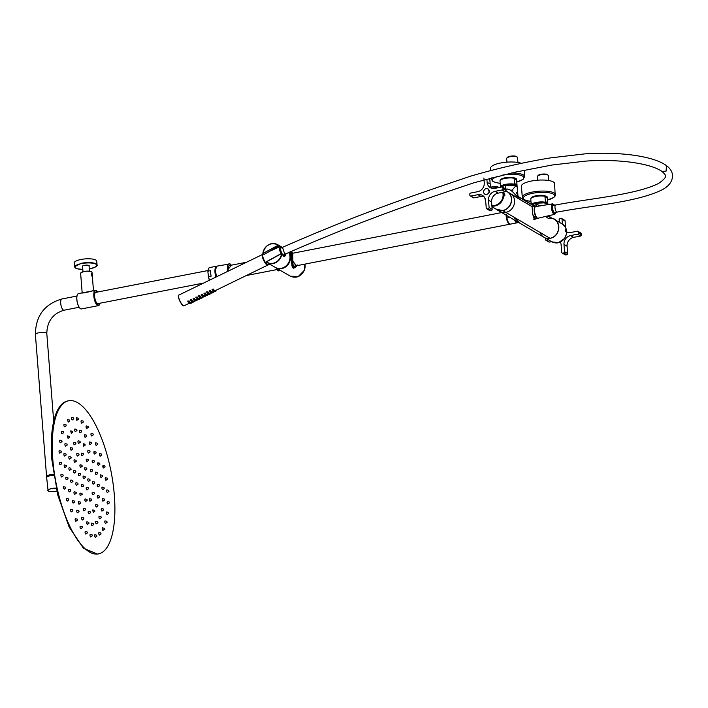 <?xml version="1.0" encoding="UTF-8"?>
<svg xmlns="http://www.w3.org/2000/svg" width="708" height="708" viewBox="0 0 708 708"><rect width="100%" height="100%" fill="white"/><g stroke="black" fill="none" stroke-linecap="round" stroke-linejoin="round"><path stroke-width="1.06" d="M519.362 222.507L514.539 217.984M546.841 217.445L548.479 218.409C560.718 215.4 562.382 236.534 550.045 238.304A10.399 9.248 -59.6 0 1 544.01 237.33L496.804 209.674A10.399 9.248 -59.6 0 1 495.865 209.028L502.848 210.648A10.399 9.248 120.4 0 0 511.45 201.576A10.399 9.248 120.4 0 0 506.309 191.222A10.399 9.248 120.4 0 1 507.326 191.726L519.327 199.169L517.884 196.196C517.636 199.178 511.831 187.638 505.857 189.16L505.539 185.177L513.309 184.797L517.123 186.452L518.097 197.249M511.937 194.426L519.327 199.169L517.884 196.196C517.929 199.638 512.512 188.062 505.857 189.16L505.539 185.177L500.698 187.213A8.319 2.345 -4.5 0 1 505.539 185.177L516.15 185.469L513.318 188.753M513.035 190.054L512.194 190.133L512.141 189.408M496.804 209.674A10.399 9.248 -59.6 0 0 502.848 210.648L505.822 212.391L502.848 210.648A10.399 9.248 120.4 0 0 511.326 202.187A10.399 9.248 120.4 0 0 507.326 191.726M499.777 211.418A10.399 9.248 -59.6 0 0 505.822 212.391L550.045 238.304L505.822 212.391A10.399 9.248 120.4 0 0 514.3 203.931A10.399 9.248 120.4 0 0 510.3 193.47A10.399 9.248 120.4 0 1 514.3 203.931A10.399 9.248 120.4 0 1 505.822 212.391A10.399 9.248 -59.6 0 1 499.777 211.418M536.407 204.32L536.345 206.373L536.407 204.32L534.115 205.86L536.407 204.32L540.753 205.966L536.407 204.32L536.328 203.214A8.319 2.345 -4.5 0 1 547.904 204.488L544.213 202.851L536.328 203.214A8.319 2.345 175.5 0 0 532.097 204.683L536.328 203.214L536.407 204.32M549.045 215.639L549.904 216.675L547.567 215.984L554.523 219.383A10.399 9.248 120.4 0 1 558.524 229.852A10.399 9.248 120.4 0 1 550.045 238.304A10.399 9.248 -59.6 0 1 540.204 232.534M545.408 216.604L547.744 216.321M517.929 196.541L534.823 206.444L517.929 196.541M518.69 197.859L519.327 199.169L532.655 206.86L532.027 206.612L532.708 214.436L532.027 206.612L519.327 199.169L518.69 197.859M534.248 219.515A6.549 2.363 79 0 0 534.752 219.064A6.549 2.363 79 0 1 534.248 219.515M532.389 206.913A6.549 2.363 79 0 0 531.938 206.709A6.549 2.363 79 0 1 532.389 206.913M535.832 218.852L534.531 219.48L532.708 214.436L535.832 218.852M517.884 196.196L516.468 192.452M91.403 274.412A1.301 0.469 -101 0 1 91.668 273.438A1.301 0.469 -101 0 1 92.429 275.014A1.301 0.469 -101 0 1 92.164 275.987A1.301 0.469 -101 0 1 91.403 274.412M538.381 218.135A6.186 2.23 -101 0 1 537.85 218.462A6.186 2.23 -101 0 1 535.903 216.896A6.186 2.23 -101 0 1 534.195 210.391A6.186 2.23 -101 0 1 535.487 206.311A6.186 2.23 -101 0 1 536.106 206.417M537.85 218.462L533.991 219.214A6.186 2.23 -101 0 1 533.186 219.002M535.921 216.232A5.46 1.965 -101 0 1 534.531 209.099M547.408 198.205L547.797 203.178A8.319 2.345 175.5 0 0 545.39 201.762L544.992 196.789L547.408 198.205A8.319 2.345 175.5 0 0 544.992 196.789M516.628 180.159L517.017 185.133A8.319 2.345 175.5 0 0 514.601 183.726L514.212 178.752L516.628 180.159A8.319 2.345 175.5 0 0 514.212 178.752M506.698 158.583A5.46 1.54 -4.5 0 1 506.645 158.406A5.46 1.54 -4.5 0 1 506.671 158.229L507.406 157.344A4.841 1.363 175.5 0 1 514.84 156.061A4.841 1.363 175.5 0 1 516.628 156.618L517.265 157.123A5.46 1.54 -4.5 0 1 517.539 157.548L517.92 162.459M506.671 158.229C508.034 156.831 510.893 156.256 515.238 156.495A5.46 1.54 -4.5 0 1 517.265 157.123M521.389 163.353A16.647 4.691 175.5 0 0 517.46 162.389A16.647 4.691 175.5 0 0 499.795 163.167A16.647 4.691 175.5 0 0 490.635 168.141L490.83 170.548M537.478 176.619A5.46 1.54 -4.5 0 1 537.434 176.451A5.46 1.54 -4.5 0 1 537.452 176.265L538.186 175.389A4.841 1.363 175.5 0 1 545.62 174.106A4.841 1.363 175.5 0 1 547.408 174.664L548.045 175.159A5.46 1.54 -4.5 0 1 548.319 175.593L548.709 180.505M537.452 176.265C538.815 174.876 541.673 174.292 546.027 174.531A5.46 1.54 -4.5 0 1 548.045 175.159M530.956 201.302A15.7 4.434 175.5 0 1 529.31 201.107A15.7 4.434 175.5 0 1 526.628 195.063A15.7 4.434 175.5 0 1 548.611 192.709A15.7 4.434 175.5 0 1 547.55 200.001L553.886 197.39L555.214 195.895L554.603 183.567A16.647 4.691 175.5 0 0 548.24 180.425A16.647 4.691 175.5 0 0 530.575 181.204A16.647 4.691 175.5 0 0 521.424 186.177L522.292 197.222L523.079 198.842C524.823 199.497 520.716 199.001 529.141 201.116L530.965 201.329M558.214 223.843A10.328 9.177 120.4 0 1 556.603 234.1A10.328 9.177 120.4 0 1 549.7 238.366M566.285 230.95C566.002 232.295 565.683 232.109 565.32 230.383C565.444 229.065 565.763 229.25 566.285 230.95L565.719 231.764M565.356 229.64L565.86 231.79M565.258 230.427L565.258 230.427C565.373 229.233 565.665 229.401 566.143 230.941M491.971 206.754L496.742 209.541A10.328 9.177 -59.6 0 0 509.556 205.807A10.328 9.177 -59.6 0 0 508.096 192.355A10.328 9.177 -59.6 0 0 507.185 191.726L505.999 191.036M504.494 195.833L503.963 194.434C504.087 193.107 504.406 193.293 504.919 194.992C504.645 196.337 504.326 196.151 503.954 194.426L503.901 194.47C504.016 193.275 504.308 193.452 504.786 194.983L504.353 195.806M503.999 193.682L503.901 194.47M506.14 215.143L506.193 216.312A6.505 2.336 79 0 0 509.999 224.197A6.505 2.336 79 0 0 510.22 224.126M506.353 215.267L506.397 216.436A5.983 2.151 79 0 0 508.786 223.206M510.025 217.418L506.91 218.02L506.636 214.542M510.477 224.109C509.317 224.834 508.034 222.586 506.627 217.365L506.91 218.02A6.505 2.336 -101 0 0 509.716 223.94A6.505 2.336 -101 0 0 510.477 224.109L517.141 222.808A6.505 2.336 -101 0 1 514.566 220.082M230.065 265.438A6.629 2.39 79 0 0 229.578 265.403A6.629 2.39 79 0 0 228.233 270.376A6.629 2.39 79 0 0 228.295 271.022M215.515 268.774A6.947 2.496 -101 0 1 215.958 267.996M216.559 276.713A8.319 2.991 79 0 1 215.754 272.297A8.319 2.991 79 0 1 215.754 272.288A8.319 2.991 79 0 1 217.445 266.04C216.188 266.208 215.595 268.297 215.692 272.323L216.498 276.748L215.701 272.332A8.222 2.956 79 0 1 216.4 266.951M53.578 474.44A5.717 1.611 175.5 0 0 46.578 476.564A5.717 1.611 175.5 0 0 46.87 477.024M53.587 474.519A5.46 1.54 175.5 0 0 50.126 474.847A5.46 1.54 175.5 0 0 46.834 476.546L46.878 477.059M53.728 475.44A5.717 1.611 175.5 0 0 50.1 475.785A5.717 1.611 175.5 0 0 46.657 477.555L48.091 490.794M216.17 267.376L215.303 272.615A7.54 2.717 79 0 0 216.117 276.934M215.852 277.058A8.319 2.991 -101 0 1 214.993 272.438A8.319 2.991 -101 0 1 216.683 266.19A8.319 2.991 -101 0 1 217.073 266.181M211.126 276.164A8.319 2.991 -101 0 1 210.701 273.27A8.319 2.991 -101 0 1 210.692 270.624L208.072 271.129L207.895 272.005L208.506 276.669L211.126 276.164M208.205 275.89L208.506 276.669A8.319 2.991 -101 0 0 209.55 280.12M216.683 266.19L209.78 267.536A8.319 2.991 -101 0 0 208.072 271.129L207.895 272.005M80.632 273.323A5.717 1.611 -4.5 0 1 85.119 271.376A5.717 1.611 -4.5 0 1 91.571 271.845A5.717 1.611 -4.5 0 1 91.571 271.854A5.717 1.611 -4.5 0 1 92.04 272.421L91.527 271.784C86.615 270.668 82.978 271.182 80.632 273.323L82.137 292.439L81.721 292.988L95.43 290.324A7.806 2.805 -101 0 1 96.66 290.749M82.579 292.696C79.632 293.838 90.58 291.705 93.058 290.652L93.199 290.758M96.518 266.12A11.31 3.195 175.5 0 0 97.067 265.022L96.766 261.19A11.31 3.195 175.5 0 0 81.022 259.464A11.31 3.195 175.5 0 0 74.207 262.96L74.508 266.792L75.225 267.792M89.075 266.27A3.513 0.991 175.5 0 0 89.305 265.881A3.513 0.991 175.5 0 0 84.42 265.341A3.513 0.991 175.5 0 0 82.305 266.429A3.513 0.991 175.5 0 0 82.597 266.783M92.022 276.058L91.367 274.385L91.766 273.323A1.504 0.54 -101 0 1 91.819 273.368L92.297 276.058A1.504 0.54 -101 0 1 92.111 276.209A1.504 0.54 -101 0 1 91.934 276.173A1.504 0.54 -101 0 1 91.226 274.385A1.504 0.54 -101 0 1 91.536 273.253A1.504 0.54 -101 0 1 91.713 273.288A1.504 0.54 -101 0 1 91.766 273.323M92.35 274.969L91.58 273.748L91.96 275.731L92.35 274.969M91.509 273.899L92.102 274.952L91.597 275.049M92.102 274.952L91.624 275.385M288.714 252.393A10.399 9.248 120.4 0 1 289.961 258.376A10.399 9.248 120.4 0 1 275.2 267.341L267.093 262.588A10.399 9.248 120.4 0 1 266.403 262.137L267.093 262.588A10.399 9.248 120.4 0 0 281.855 253.659L282.448 254.004L281.492 253.429L266.429 261.695L281.483 253.464M282.43 253.889L282.457 253.933C283.306 256.207 283.943 256.907 284.359 256.039L285.023 255.482L283.35 256.039M278.837 245.871L264.226 254.402L262.987 253.508L278.049 245.242L278.881 245.853L264.27 254.402L278.872 245.871L278.748 245.304L282.244 247.446M281.881 247.623L278.748 245.747M266.447 261.863L281.519 253.597A10.142 9.018 120.4 0 1 275.846 262.217A10.142 9.018 120.4 0 1 266.447 261.863M557.125 212.108L554.745 212.577A3.637 1.31 79 0 1 552.833 209.595A3.637 1.31 79 0 1 553.125 205.541A3.637 1.31 79 0 1 553.355 205.426L555.506 205.081A3.637 1.31 79 0 0 555.222 209.134A3.637 1.31 79 0 0 557.125 212.108C592.1 205.382 636.687 202.444 662.254 189.735C665.644 187.824 672.29 183.93 672.6 175.566C672.228 171.619 670.157 168.3 666.387 165.601L666.139 171.088L662.068 171.46C655.98 167.3 645.581 164.212 630.863 162.203C616.164 160.335 600.924 159.981 585.144 161.159L551.948 165.044L515.468 172.097L474.44 182.62C413.932 202.833 361.505 220.692 285.678 253.88L285.386 255.694C284.112 257.039 283.129 256.482 282.448 254.004M286.085 253.676L285.386 255.694M279.934 270.686L278.35 270.899L276.978 269.553M279.598 269.916L280.775 270.606M275.934 267.766L280.864 270.651M280.271 270.775L275.483 267.5L280.085 270.713M296.094 265.836L292.882 261.243L292.882 260.208L292.908 261.217C292.9 265.5 293.413 267.146 294.466 266.155L293.165 265.748M293.519 268.182L291.492 263.385L291.059 254.066L290.014 251.915L290.625 251.8L291.678 254.048L291.953 265.624C292.537 269.04 294.501 268.801 297.856 264.889M291.979 253.393L292.882 260.208L292.785 253.234M296.625 266.5L293.802 268.137L291.864 263.279L291.36 254.013M290.625 251.8L293.059 253.181L291.678 254.048M288.944 252.287A10.399 9.248 120.4 0 1 289.669 261.783A10.399 9.248 120.4 0 1 275.669 267.615A10.399 9.248 120.4 0 1 275.439 267.474M281.642 253.402L280.244 248.419L282.492 247.331L284.386 253.004A3.637 1 -115.9 0 0 285.678 253.88L283.421 254.969A3.637 1 -115.9 0 1 282.713 254.703M281.191 253.597A5.328 1.46 -115.9 0 1 279.518 246.897A5.328 1.46 -115.9 0 1 281.209 247.95M269.748 264.137L268.261 264.925L266.128 263.5A5.983 1.646 -115.9 0 1 263.172 257.854A5.983 1.646 -115.9 0 1 263.04 254.163L263.358 254.03M538.071 218.206A5.983 2.151 -101 0 1 534.921 213.356A5.983 2.151 -101 0 1 535.381 206.656L552.594 203.842A5.345 1.92 -101 0 0 552.222 204.01A5.345 1.92 -101 0 0 551.691 209.391A5.345 1.92 -101 0 0 554.178 214.294A5.345 1.92 -101 0 0 554.638 214.329L538.071 218.206M502.105 189.965A1.044 0.929 -59.6 0 0 502.981 188.788L502.901 187.788A1.044 0.929 -59.6 0 0 502.476 187.08L505.556 188.886A1.044 0.929 120.4 0 1 505.981 189.594L506.061 190.594A1.044 0.929 -59.6 0 1 505.185 191.771L502.105 189.965L495.078 191.337A7.806 6.938 -59.6 0 0 488.52 200.187L489.095 207.524A1.044 0.929 -59.6 0 1 488.228 208.701L487.272 208.887A1.044 0.929 -59.6 0 1 486.246 208.081L485.661 200.745A7.806 6.938 -59.6 0 0 482.467 195.399A7.806 6.938 -59.6 0 0 477.935 194.673L470.909 196.036A1.044 0.929 -59.6 0 1 469.873 195.231L469.802 194.231A1.044 0.929 -59.6 0 1 470.67 193.054L477.696 191.691A7.806 6.938 -59.6 0 0 484.254 182.832L483.874 178M505.185 191.771L498.158 193.142A7.806 6.938 -59.6 0 0 491.6 201.992L488.52 200.187M502.476 187.08A1.044 0.929 -59.6 0 0 501.866 186.983L494.848 188.355A7.806 6.938 -59.6 0 1 490.317 187.62A7.806 6.938 -59.6 0 1 487.113 182.283L486.865 179.133M489.246 190.956A3.124 2.779 -59.6 0 0 483.529 192.072A3.124 2.779 -59.6 0 0 489.246 190.956M486.67 208.789L489.75 210.595A1.044 0.929 -59.6 0 0 490.352 210.692L491.308 210.506A1.044 0.929 -59.6 0 0 492.175 209.329L491.6 201.992M470.307 195.939L473.387 197.744A1.044 0.929 -59.6 0 0 473.988 197.842L470.909 196.036M491.98 188.293A7.806 6.938 120.4 0 1 490.193 184.08L489.741 178.363M487.52 188.753A3.124 2.779 120.4 0 1 488.166 188.947M485.024 194.311A3.124 2.779 120.4 0 1 484.529 193.842M489.016 190.567A2.602 2.31 120.4 0 1 489.175 191.788M489.122 191.762A2.336 2.08 120.4 0 0 489.122 191.434A2.336 2.08 -59.6 0 0 488.971 190.788M483.874 196.532A7.806 6.938 -59.6 0 0 481.015 196.479L473.988 197.842M489.131 191.602L489.175 192.328M489.095 191.585L489.06 190.912M488.954 190.576L489.042 191.753M485.086 194.204A2.991 2.655 -59.6 0 0 485.67 194.514M488.653 189.417A2.991 2.655 -59.6 0 0 488.104 189.063M488.971 190.248A2.991 2.655 -59.6 0 0 483.653 192.045A2.991 2.655 -59.6 0 0 489.095 191.744L488.715 190.302M567.453 232.525A7.806 6.938 120.4 0 1 566.612 231.383M577.949 231.304L581.02 233.109A1.044 0.929 120.4 0 1 581.454 233.826L581.534 234.817A1.044 0.929 120.4 0 1 580.657 236.003L573.63 237.366L570.551 235.56L577.578 234.198A1.044 0.929 -59.6 0 0 578.454 233.012L578.374 232.02A1.044 0.929 120.4 0 0 577.339 231.206L570.321 232.578A7.806 6.938 120.4 0 1 566.621 232.259M559.355 222.303L559.152 219.728A1.044 0.929 120.4 0 1 560.028 218.542L560.975 218.365A1.044 0.929 120.4 0 1 561.586 218.462L564.657 220.259A1.044 0.929 120.4 0 1 565.09 220.976L565.604 227.569M560.285 242.056A7.806 6.938 -59.6 0 1 561.134 244.968L561.718 252.305A1.044 0.929 -59.6 0 0 562.745 253.119L563.701 252.933L566.781 254.738A1.044 0.929 120.4 0 0 567.648 253.553L567.073 246.216A7.806 6.938 120.4 0 1 573.63 237.366M566.781 254.738L565.825 254.924A1.044 0.929 120.4 0 1 565.223 254.827L562.143 253.021M551.55 241.667L549.461 242.074A1.044 0.929 120.4 0 1 548.85 241.977L545.78 240.171A1.044 0.929 -59.6 0 0 546.381 240.269L548.47 239.862M561.586 218.462A1.044 0.929 120.4 0 1 562.01 219.17L562.391 224.082M545.78 240.171A1.044 0.929 -59.6 0 1 545.346 239.454L545.275 238.463A1.044 0.929 120.4 0 1 545.328 238.021M570.551 235.56A7.806 6.938 -59.6 0 0 563.993 244.41L564.568 251.747A1.044 0.929 -59.6 0 1 563.701 252.933M202.621 296.555L203.745 296.006L202.621 296.555L202.311 295.776L203.497 295.316L203.745 296.006M203.408 296.174L202.957 296.395L203.408 296.174M209.745 293.245L208.594 293.723M209.966 293.873L208.842 294.413L210.011 293.9L209.763 293.201M208.648 293.953L208.842 294.413M212.444 291.935L211.294 292.413M212.666 292.563L211.542 293.103L212.71 292.59L212.462 291.891M211.347 292.643L211.542 293.103M215.143 290.625L213.993 291.103M215.365 291.254L214.241 291.793L215.409 291.28L215.161 290.581M214.046 291.333L214.241 291.793M189.045 301.006L187.726 301.077L188.089 302.024L189.213 301.475L188.089 302.024M189.027 300.847L189.213 301.475M191.753 299.696L190.425 299.767L190.788 300.714L191.912 300.165L190.788 300.714M191.726 299.537L191.912 300.165M194.452 298.387L193.125 298.457L193.488 299.404L194.612 298.856L193.488 299.404M194.426 298.227L194.612 298.856M197.151 297.077L195.824 297.148L196.187 298.095L197.311 297.546L196.187 298.095M197.125 296.918L197.311 297.546M199.851 295.767L198.523 295.838L198.806 296.625M200.01 296.236L198.886 296.785L200.099 296.378L199.824 295.608M202.55 294.457L201.222 294.528L201.585 295.475L202.709 294.926L201.585 295.475M202.523 294.298L202.709 294.926M205.249 293.147L203.922 293.218L204.285 294.165L205.409 293.616L204.285 294.165M205.223 292.988L205.409 293.616M207.948 291.838L206.621 291.908L206.984 292.855L208.117 292.307L206.984 292.855M207.922 291.678L208.117 292.307M210.648 290.528L209.32 290.599L209.683 291.546L210.816 290.997L209.683 291.546M210.621 290.369L210.816 290.997M213.347 289.218L212.019 289.289L212.382 290.236L213.515 289.687L212.382 290.236M213.32 289.059L213.515 289.687M190.063 302.042L188.815 302.316L189.124 303.104L190.248 302.555L189.124 303.104M190.063 301.944L190.248 302.555M192.762 300.732L191.514 301.006L191.824 301.794L192.948 301.245L191.824 301.794M192.762 300.635L192.948 301.245M195.461 299.422L194.213 299.696L194.523 300.484L195.647 299.935L194.523 300.484M195.461 299.325L195.647 299.935M198.169 298.112L196.912 298.387L197.222 299.174L198.346 298.626L197.222 299.174M198.16 298.015L198.346 298.626M200.868 296.802L199.612 297.086L199.922 297.864L201.045 297.316L199.922 297.864M200.86 296.705L201.045 297.316M206.267 294.183L205.01 294.466L205.32 295.245L206.444 294.696L205.32 295.245M206.258 294.086L206.444 294.696M208.966 292.873L207.709 293.156L208.019 293.935L209.143 293.386L208.019 293.935M208.957 292.776L209.143 293.386M211.665 291.563L210.409 291.846L210.719 292.625L211.842 292.077L210.719 292.625M211.657 291.466L211.842 292.077M214.365 290.253L213.108 290.537L213.418 291.315L214.542 290.767L213.418 291.315M214.356 290.156L214.542 290.767M190.85 302.413L189.7 302.891M191.072 303.042L189.948 303.582L191.107 303.068L190.859 302.369M189.753 303.121L189.948 303.582M193.549 301.104L192.399 301.581M193.771 301.732L192.647 302.272L193.806 301.758L193.567 301.059M192.452 301.812L192.647 302.272M196.249 299.794L195.098 300.272M196.47 300.422L195.346 300.962L196.505 300.449L196.266 299.75M195.151 300.502L195.346 300.962M198.948 298.484L197.798 298.962M199.169 299.112L198.045 299.652L199.205 299.139L198.966 298.44M197.851 299.192L198.045 299.652M201.647 297.174L200.497 297.652M201.868 297.803L200.745 298.342L201.904 297.829L201.665 297.13M200.55 297.882L200.745 298.342M204.347 295.864L203.196 296.342M204.568 296.493L203.444 297.033L204.603 296.519L204.364 295.82M203.249 296.572L203.444 297.033M207.046 294.555L205.895 295.032M207.267 295.183L206.143 295.723L207.302 295.209L207.063 294.51M205.948 295.263L206.143 295.723M262.677 255.792A5.46 1.504 64.1 0 0 266.757 264.208M209.63 294.032L209.179 294.254L209.63 294.032M212.329 292.723L211.878 292.944L212.329 292.723M215.028 291.413L214.577 291.634L215.028 291.413M188.877 301.643L188.425 301.856L188.877 301.643M191.576 300.334L191.125 300.546L191.576 300.334M194.275 299.024L193.824 299.236L194.275 299.024M196.974 297.714L196.523 297.926L196.974 297.714M199.674 296.404L199.222 296.617L199.674 296.404M202.373 295.094L201.922 295.307L202.373 295.094M205.072 293.785L204.63 293.997L205.072 293.785M207.771 292.475L207.329 292.687L207.771 292.475M210.471 291.165L210.028 291.377L210.471 291.165M213.17 289.855L212.727 290.068L213.17 289.855M189.912 302.723L189.461 302.935L189.912 302.723M192.611 301.413L192.16 301.626L192.611 301.413M195.311 300.103L194.859 300.325L195.311 300.103M198.01 298.794L197.559 299.015L198.01 298.794M200.709 297.484L200.258 297.705L200.709 297.484M206.108 294.864L205.656 295.086L206.108 294.864M208.807 293.555L208.356 293.776L208.807 293.555M211.506 292.245L211.055 292.466L211.506 292.245M214.205 290.935L213.754 291.156L214.205 290.935M190.735 303.201L190.284 303.422L190.735 303.201M193.434 301.891L192.983 302.112L193.434 301.891M196.134 300.581L195.682 300.803L196.134 300.581M198.833 299.272L198.382 299.493L198.833 299.272M201.532 297.962L201.081 298.183L201.532 297.962M204.231 296.652L203.78 296.873L204.231 296.652M206.931 295.342L206.479 295.563L206.931 295.342M215.958 291.085L214.851 291.678L215.975 291.13M213.258 292.395L212.152 292.988L213.276 292.439M210.559 293.705L209.453 294.298L210.577 293.749L210.347 293.024M207.86 295.015L206.754 295.608L207.878 295.059M205.161 296.325L204.054 296.918L205.178 296.369M202.461 297.634L201.355 298.227L202.479 297.679M199.762 298.944L198.656 299.537L199.78 298.988M197.063 300.254L195.957 300.847L197.081 300.298L196.851 299.572M194.364 301.564L193.257 302.157L194.381 301.608M191.664 302.874L190.549 303.466L191.682 302.918M215.577 291.36L214.807 291.652M212.878 292.669L212.152 292.988M210.179 293.979L209.409 294.271M207.479 295.289L206.754 295.608M204.78 296.599L204.054 296.918M202.081 297.909L201.311 298.201M199.382 299.219L198.656 299.537M196.682 300.528L195.912 300.82M193.974 301.838L193.257 302.157M191.275 303.148L190.549 303.466M214.559 290.944L215.595 290.439M211.86 292.254L212.896 291.749M209.161 293.563L210.196 293.059M206.462 294.873L207.497 294.369M203.762 296.183L204.798 295.679M201.063 297.493L202.099 296.988M198.364 298.803L199.399 298.298M195.665 300.112L196.7 299.608M192.965 301.422L194.001 300.918M190.266 302.732L191.302 302.228M68.658 400.772L67.711 400.958A78.013 28.081 79 0 0 51.826 459.492L57.817 495.202L69.172 527.088L83.438 548.249L97.518 554.107L98.474 553.922A78.013 28.081 79 0 0 114.351 495.388A78.013 28.081 79 0 0 68.658 400.772A78.013 28.081 79 0 0 52.781 459.306A78.013 28.081 79 0 0 98.474 553.922M89.863 479.281L88.199 478.874A1.301 0.469 79 0 0 87.774 479.812A1.301 0.469 79 0 0 88.146 481.086A1.301 0.469 79 0 0 88.668 481.29L90.058 480.298L89.863 479.281L90.058 480.298M94.58 482.042L92.925 481.644A1.301 0.469 79 0 0 92.491 482.582A1.301 0.469 79 0 0 92.863 483.856A1.301 0.469 79 0 0 93.394 484.06L94.783 483.06L94.58 482.042L94.783 483.06M104.023 487.573L102.359 487.175A1.301 0.469 79 0 0 101.934 488.113A1.301 0.469 79 0 0 102.306 489.387A1.301 0.469 79 0 0 102.828 489.591L104.218 488.591L104.023 487.573L104.218 488.591M108.74 490.343L107.085 489.945A1.301 0.469 79 0 0 106.651 490.874A1.301 0.469 79 0 0 107.023 492.157A1.301 0.469 79 0 0 107.554 492.352L108.944 491.361L108.74 490.343L108.944 491.361M86.721 467.988L85.314 467.9C84.571 467.377 84.456 467.997 84.978 469.749A1.301 0.469 79 0 0 85.535 469.997L86.916 469.006L86.721 467.988L86.916 469.006M80.544 465.041A1.301 0.469 79 0 0 80.34 464.82A1.301 0.469 79 0 0 80.084 464.829A1.301 0.469 79 0 0 80.031 466.422A1.301 0.469 79 0 0 80.765 467.28A1.301 0.469 79 0 0 80.809 467.236A1.301 0.469 79 0 0 80.836 467.183M82.225 466.218L81.96 465.245L82.225 466.218L80.809 467.236M80.42 473.749L78.765 473.342A1.301 0.469 79 0 0 78.331 474.28A1.301 0.469 79 0 0 78.703 475.555A1.301 0.469 79 0 0 79.234 475.758L80.623 474.767L80.42 473.749L80.623 474.767M82.155 484.945A1.301 0.469 79 0 0 81.898 484.635A1.301 0.469 79 0 0 81.464 485.245A1.301 0.469 79 0 0 81.818 486.794L83.756 486.06L83.562 485.033L83.756 486.06M86.819 487.617A1.301 0.469 79 0 0 86.624 487.405A1.301 0.469 79 0 0 86.367 487.414A1.301 0.469 79 0 0 86.314 488.998A1.301 0.469 79 0 0 87.049 489.865A1.301 0.469 79 0 0 87.093 489.812A1.301 0.469 79 0 0 87.119 489.768M88.234 487.821L88.482 488.821L88.234 487.821M92.421 469.864L90.757 469.466A1.301 0.469 79 0 0 90.35 469.802A1.301 0.469 79 0 0 90.447 471.059A1.301 0.469 79 0 0 91.226 471.873L92.615 470.882L92.421 469.864L92.615 470.882M88.305 459.465L86.898 459.368C86.146 458.846 86.031 459.465 86.553 461.227A1.301 0.469 79 0 0 87.111 461.474L88.5 460.483L88.305 459.465L88.5 460.483M81.694 453.235A1.301 0.469 79 0 0 81.677 453.226A1.301 0.469 79 0 0 81.252 454.164A1.301 0.469 79 0 0 81.862 455.713A1.301 0.469 79 0 0 82.155 455.642A1.301 0.469 79 0 0 82.27 455.306M81.677 453.226A1.301 0.469 79 0 0 81.668 453.226L83.34 453.633L83.535 454.651L83.34 453.633M77.402 453.748A1.301 0.469 79 0 0 77.199 453.527A1.301 0.469 79 0 0 76.942 453.536A1.301 0.469 79 0 0 76.889 455.129A1.301 0.469 79 0 0 77.623 455.996A1.301 0.469 79 0 0 77.668 455.943A1.301 0.469 79 0 0 77.703 455.899M79.092 454.934L78.818 453.952L79.092 454.934L77.668 455.943M76.066 460.28L76.26 461.297L76.066 460.28L74.402 459.881A1.301 0.469 79 0 0 73.995 460.235C74.101 462.014 74.437 462.607 74.986 461.997M75.703 470.979L74.039 470.581A1.301 0.469 79 0 0 73.614 471.51A1.301 0.469 79 0 0 73.986 472.794A1.301 0.469 79 0 0 74.508 472.988L75.898 471.997L75.703 470.979L75.898 471.997M77.862 483.166L76.207 482.759A1.301 0.469 79 0 0 75.8 483.104A1.301 0.469 79 0 0 75.898 484.36A1.301 0.469 79 0 0 76.676 485.175L78.066 484.184L77.862 483.166L78.066 484.184M80.579 493.467A1.301 0.469 79 0 0 80.323 493.157A1.301 0.469 79 0 0 79.889 493.768A1.301 0.469 79 0 0 80.234 495.326L82.181 494.582L81.978 493.565L82.181 494.582M85.296 498.998A1.301 0.469 79 0 0 85.279 498.99A1.301 0.469 79 0 0 85.27 498.981A1.301 0.469 79 0 0 84.854 499.928A1.301 0.469 79 0 0 85.464 501.476A1.301 0.469 79 0 0 85.748 501.406A1.301 0.469 79 0 0 85.863 501.069M86.995 499.405L87.137 500.414L86.995 499.405M89.96 498.91A1.301 0.469 79 0 0 89.766 498.697A1.301 0.469 79 0 0 89.509 498.697A1.301 0.469 79 0 0 89.447 500.29A1.301 0.469 79 0 0 90.19 501.158A1.301 0.469 79 0 0 90.235 501.105A1.301 0.469 79 0 0 90.261 501.06M91.376 499.113L91.624 500.114L91.376 499.113M94.217 492.741L92.146 492.697A1.301 0.469 79 0 0 92.376 494.308A1.301 0.469 79 0 0 93.031 494.759L94.509 493.609L94.217 492.741L94.412 493.759M107.289 478.148L105.634 477.75A1.301 0.469 79 0 0 105.235 478.944A1.301 0.469 79 0 0 106.103 480.157L107.492 479.166L107.289 478.148L107.492 479.166M103.722 466.484C103.058 465.014 102.766 465.165 102.864 466.944A1.301 0.469 79 0 0 103.678 467.891L105.067 466.899L104.873 465.882L105.067 466.899M101.589 454.076L99.925 453.678A1.301 0.469 79 0 0 99.509 454.067A1.301 0.469 79 0 0 99.66 455.403A1.301 0.469 79 0 0 100.394 456.094L101.784 455.094L101.589 454.076L101.784 455.094M97.589 443.252L95.925 442.854A1.301 0.469 79 0 0 95.5 443.35A1.301 0.469 79 0 0 95.739 444.81A1.301 0.469 79 0 0 96.394 445.27L97.784 444.27L97.589 443.252L97.784 444.27M91.642 433.792A1.301 0.469 79 0 0 91.385 433.491A1.301 0.469 79 0 0 90.951 434.093A1.301 0.469 79 0 0 91.297 435.65A1.301 0.469 79 0 0 91.854 435.898L93.244 434.907L93.04 433.889L93.244 434.907M86.642 426.127A1.301 0.469 79 0 0 86.491 425.977A1.301 0.469 79 0 0 86.057 426.712A1.301 0.469 79 0 0 86.509 428.305A1.301 0.469 79 0 0 86.96 428.393L88.35 427.402M88.217 427.331L88.27 426.455M81.508 420.694A1.301 0.469 79 0 0 81.473 420.667A1.301 0.469 79 0 0 81.039 421.517A1.301 0.469 79 0 0 81.597 423.11A1.301 0.469 79 0 0 81.942 423.083L83.332 422.083L83.128 421.065L83.332 422.083M76.588 417.809A1.301 0.469 79 0 0 76.535 417.773A1.301 0.469 79 0 0 76.473 417.747L76.774 420.278A1.301 0.469 79 0 0 77.004 420.189A1.301 0.469 79 0 0 77.11 419.924M78.349 419.189L78.199 418.171L78.349 419.189M72.03 417.552A1.301 0.469 79 0 0 71.906 417.437A1.301 0.469 79 0 0 71.738 417.393A1.301 0.469 79 0 0 71.535 418.764A1.301 0.469 79 0 0 72.243 419.941A1.301 0.469 79 0 0 72.375 419.844A1.301 0.469 79 0 0 72.446 419.694M73.756 418.853L73.561 417.835L73.756 418.853L72.375 419.844M67.986 419.871A1.301 0.469 79 0 0 67.782 419.658A1.301 0.469 79 0 0 67.525 419.667L68.207 422.118A1.301 0.469 79 0 0 68.251 422.065A1.301 0.469 79 0 0 68.278 422.021M69.667 421.056L69.446 420.056L69.667 421.056M66.003 424.747L66.198 425.765L66.003 424.747L64.34 424.349A1.301 0.469 79 0 0 64.012 424.455A1.301 0.469 79 0 0 64.092 426.136A1.301 0.469 79 0 0 64.817 426.756A1.301 0.469 79 0 0 64.844 426.703M63.401 431.703L63.596 432.721L63.401 431.703L61.738 431.296A1.301 0.469 79 0 0 61.357 431.561A1.301 0.469 79 0 0 61.534 433.207A1.301 0.469 79 0 0 62.215 433.712A1.301 0.469 79 0 0 62.295 433.508M61.746 440.606L60.092 440.208A1.301 0.469 79 0 0 59.667 440.668A1.301 0.469 79 0 0 59.932 442.226A1.301 0.469 79 0 0 60.561 442.624L61.95 441.633L61.64 440.81L61.95 441.633M62.047 441.429L61.64 440.81M61.118 451.093L61.322 452.111L61.118 451.093L59.463 450.686A1.301 0.469 79 0 0 59.021 451.377C59.357 453.226 59.702 453.598 60.065 452.474M61.543 462.678L59.879 462.28A1.301 0.469 79 0 0 59.454 463.218A1.301 0.469 79 0 0 59.826 464.492A1.301 0.469 79 0 0 60.348 464.696L61.738 463.696L61.543 462.678L61.738 463.696M62.994 474.873L61.331 474.475A1.301 0.469 79 0 0 60.932 475.679A1.301 0.469 79 0 0 61.8 476.891L63.189 475.9L62.994 474.873L63.189 475.9M65.41 487.148L63.755 486.741A1.301 0.469 79 0 0 63.41 488.21L64.224 489.157L65.614 488.166L65.41 487.148L65.614 488.166M68.694 498.945L67.03 498.547A1.301 0.469 79 0 0 66.623 498.936A1.301 0.469 79 0 0 66.764 500.273A1.301 0.469 79 0 0 67.508 500.963L68.888 499.963L68.694 498.945L68.888 499.963M72.694 509.769L71.039 509.371A1.301 0.469 79 0 0 70.605 509.866A1.301 0.469 79 0 0 70.853 511.326A1.301 0.469 79 0 0 71.508 511.778L72.897 510.787L72.694 509.769L72.897 510.787M75.836 519.044A1.301 0.469 79 0 0 75.579 518.734A1.301 0.469 79 0 0 75.145 519.345A1.301 0.469 79 0 0 75.49 520.902A1.301 0.469 79 0 0 76.048 521.15L77.438 520.159L77.243 519.141L77.438 520.159M80.623 526.389A1.301 0.469 79 0 0 80.473 526.239A1.301 0.469 79 0 0 80.031 526.973A1.301 0.469 79 0 0 80.491 528.566A1.301 0.469 79 0 0 80.942 528.655L82.332 527.664L82.252 526.717L82.332 527.664M82.252 526.717L82.199 527.584M85.535 531.584A1.301 0.469 79 0 0 85.491 531.558A1.301 0.469 79 0 0 85.057 532.407A1.301 0.469 79 0 0 85.624 534A1.301 0.469 79 0 0 85.96 533.965L87.35 532.974L87.155 531.956L87.35 532.974M90.474 534.487L90.358 534.416A1.301 0.469 79 0 0 90.013 535.514A1.301 0.469 79 0 0 90.659 536.947L90.996 536.593M92.12 534.85L92.288 535.867L92.12 534.85M95.182 534.903A1.301 0.469 79 0 0 95.058 534.788A1.301 0.469 79 0 0 94.89 534.752A1.301 0.469 79 0 0 94.686 536.124A1.301 0.469 79 0 0 95.394 537.301A1.301 0.469 79 0 0 95.527 537.204A1.301 0.469 79 0 0 95.598 537.053M96.704 535.195L96.916 536.213L96.704 535.195M99.385 532.788L98.925 532.575A1.301 0.469 79 0 0 98.872 534.159A1.301 0.469 79 0 0 99.607 535.027L99.678 534.929M100.793 532.991L101.04 533.982L100.793 532.991M104.28 528.274L104.474 529.292L104.28 528.274L102.616 527.876A1.301 0.469 79 0 0 102.288 527.991A1.301 0.469 79 0 0 102.368 529.664A1.301 0.469 79 0 0 103.085 530.292A1.301 0.469 79 0 0 103.12 530.239M106.881 521.327L107.076 522.345L106.881 521.327L105.218 520.92A1.301 0.469 79 0 0 104.837 521.185A1.301 0.469 79 0 0 105.014 522.831A1.301 0.469 79 0 0 105.687 523.336A1.301 0.469 79 0 0 105.775 523.132M108.536 512.415L108.828 513.238L108.536 512.415L106.873 512.017A1.301 0.469 79 0 0 106.448 512.468A1.301 0.469 79 0 0 106.713 514.035A1.301 0.469 79 0 0 107.342 514.424L108.731 513.433M108.421 512.61L108.828 513.238M109.165 501.937L107.501 501.53L107.067 502.22A1.301 0.469 79 0 0 107.395 503.654A1.301 0.469 79 0 0 107.97 503.946L109.359 502.954L109.165 501.937L109.359 502.954M102.448 475.351L100.784 474.953A1.301 0.469 79 0 0 100.403 476.219A1.301 0.469 79 0 0 101.253 477.369L102.642 476.369L102.448 475.351L102.642 476.369M98.509 463.687C97.81 462.342 97.545 462.581 97.722 464.413A1.301 0.469 79 0 0 98.501 465.227L99.89 464.227L99.695 463.209L99.89 464.227M94.66 452.147C93.907 451.182 93.713 451.624 94.076 453.474A1.301 0.469 79 0 0 94.757 453.987L96.146 452.996L95.943 451.978L96.146 452.996M90.058 442.323A1.301 0.469 79 0 0 89.801 442.013A1.301 0.469 79 0 0 89.367 442.624A1.301 0.469 79 0 0 89.712 444.173A1.301 0.469 79 0 0 90.27 444.42L91.659 443.429L91.465 442.411L91.659 443.429M85.013 434.88A1.301 0.469 79 0 0 84.889 434.774A1.301 0.469 79 0 0 84.456 435.535A1.301 0.469 79 0 0 84.933 437.128A1.301 0.469 79 0 0 85.358 437.181L86.748 436.19L86.553 435.172L86.748 436.19M79.889 430.358A1.301 0.469 79 0 0 79.88 430.349A1.301 0.469 79 0 0 79.455 431.287A1.301 0.469 79 0 0 80.066 432.827A1.301 0.469 79 0 0 80.349 432.765A1.301 0.469 79 0 0 80.464 432.429M79.88 430.349A1.301 0.469 79 0 0 79.862 430.34L81.544 430.747L81.668 431.756L81.544 430.747M75.225 429.137A1.301 0.469 79 0 0 75.119 429.048A1.301 0.469 79 0 0 74.977 429.004A1.301 0.469 79 0 0 74.729 430.314A1.301 0.469 79 0 0 75.429 431.561A1.301 0.469 79 0 0 75.588 431.455A1.301 0.469 79 0 0 75.668 431.278M76.96 430.464L76.774 429.446L76.96 430.464M71.127 431.163A1.301 0.469 79 0 0 70.924 430.951A1.301 0.469 79 0 0 70.667 430.96L71.349 433.411A1.301 0.469 79 0 0 71.393 433.358A1.301 0.469 79 0 0 71.419 433.314M72.809 432.349L72.535 431.367L72.809 432.349L71.393 433.358M69.242 436.332L67.587 435.924A1.301 0.469 79 0 0 67.233 436.075L68.056 438.341L69.508 437.279L69.242 436.332L69.446 437.349M66.986 444.049L65.331 443.651A1.301 0.469 79 0 0 64.924 444.005A1.301 0.469 79 0 0 65.145 445.615A1.301 0.469 79 0 0 65.8 446.058L67.189 445.066L66.986 444.049L67.189 445.066M65.968 453.978L64.313 453.58A1.301 0.469 79 0 0 63.879 454.2A1.301 0.469 79 0 0 64.189 455.678A1.301 0.469 79 0 0 64.782 455.996L66.171 454.996L65.968 453.978L66.171 454.996M66.26 465.448L64.605 465.05A1.301 0.469 79 0 0 64.171 465.979A1.301 0.469 79 0 0 64.543 467.262A1.301 0.469 79 0 0 65.074 467.457L66.463 466.466L66.26 465.448L66.463 466.466M67.835 477.67L66.18 477.272A1.301 0.469 79 0 0 65.791 478.537A1.301 0.469 79 0 0 66.649 479.679L68.039 478.688L67.835 477.67L68.039 478.688M70.588 489.812L68.933 489.414A1.301 0.469 79 0 0 68.526 489.75A1.301 0.469 79 0 0 68.623 491.007L69.402 491.821L70.791 490.83L70.588 489.812L70.791 490.83M74.34 501.052L72.676 500.645A1.301 0.469 79 0 0 72.251 501.114A1.301 0.469 79 0 0 72.473 502.547L73.145 503.061L74.535 502.069L74.34 501.052L74.535 502.069M77.42 510.521A1.301 0.469 79 0 0 77.163 510.211A1.301 0.469 79 0 0 76.721 510.822A1.301 0.469 79 0 0 77.075 512.371A1.301 0.469 79 0 0 77.632 512.627L79.022 511.627L78.818 510.61L79.022 511.627M82.199 517.566A1.301 0.469 79 0 0 82.075 517.451A1.301 0.469 79 0 0 81.632 518.212A1.301 0.469 79 0 0 82.119 519.814A1.301 0.469 79 0 0 82.544 519.867L83.933 518.867L83.73 517.849L83.933 518.867M88.739 522.274L88.872 523.283L88.792 522.292L87.084 521.876A1.301 0.469 79 0 0 87.066 521.867A1.301 0.469 79 0 0 87.084 521.876A1.301 0.469 79 0 0 86.65 522.814A1.301 0.469 79 0 0 87.27 524.354A1.301 0.469 79 0 0 87.553 524.283A1.301 0.469 79 0 0 87.668 523.955M91.952 523.274A1.301 0.469 79 0 0 91.845 523.177A1.301 0.469 79 0 0 91.704 523.132A1.301 0.469 79 0 0 91.465 524.442A1.301 0.469 79 0 0 92.155 525.69A1.301 0.469 79 0 0 92.314 525.593A1.301 0.469 79 0 0 92.394 525.416M93.509 523.575L93.686 524.601L93.509 523.575L91.845 523.177M96.244 521.495L95.784 521.283A1.301 0.469 79 0 0 95.73 522.876A1.301 0.469 79 0 0 96.465 523.734L96.536 523.637M97.66 521.699L97.899 522.699L97.66 521.699M101.04 516.698L101.235 517.716L101.04 516.698L99.032 516.442A1.301 0.469 79 0 0 99.138 518.114A1.301 0.469 79 0 0 99.846 518.707A1.301 0.469 79 0 0 99.899 518.619M103.297 508.972L101.633 508.574A1.301 0.469 79 0 0 101.226 508.928A1.301 0.469 79 0 0 101.448 510.539A1.301 0.469 79 0 0 102.102 510.99L103.492 509.99L103.297 508.972L103.492 509.99M104.315 499.043L102.651 498.644A1.301 0.469 79 0 0 102.218 499.264A1.301 0.469 79 0 0 102.527 500.742A1.301 0.469 79 0 0 103.12 501.052L104.51 500.06L104.315 499.043L104.51 500.06M86.783 468.687L86.765 468.245L86.783 468.687M82.163 465.979L82.04 465.475L82.163 465.979M83.686 485.361L83.703 485.803L83.686 485.361M88.305 488.069L88.42 488.573L88.305 488.069M88.358 460.156L88.341 459.713L88.358 460.156M83.456 454.386L83.411 453.89M79.022 454.686L78.907 454.182L79.022 454.686M82.11 493.883L82.119 494.326L82.11 493.883M87.013 499.653L87.057 500.149M91.447 499.361L91.562 499.857L91.447 499.361M88.234 427.11L88.199 426.641L88.234 427.11M83.234 421.818L83.172 421.322L83.234 421.818M78.323 418.941L78.243 418.428L78.323 418.941M73.712 418.596L73.605 418.092L73.712 418.596M69.588 420.826L69.464 420.322M66.18 425.481L66.048 425.004L66.18 425.481M63.587 432.402L63.446 431.951L63.587 432.402M82.234 526.938L82.27 527.407L82.234 526.938M87.234 532.23L87.296 532.726L87.234 532.23M92.146 535.106L92.226 535.611L92.146 535.106M96.757 535.443L96.854 535.956L96.757 535.443M100.863 533.23L101.005 533.726M104.288 528.566L104.421 529.044L104.288 528.566M106.881 521.637L107.023 522.088L106.881 521.637M91.518 443.111L91.509 442.668L91.518 443.111M86.633 435.907L86.588 435.429L86.633 435.907M81.65 431.508L81.615 431.013M76.915 430.207L76.818 429.703L76.915 430.207M72.738 432.101L72.605 431.615M69.419 437.057L69.287 436.588L69.419 437.057M78.942 510.937L78.96 511.38L78.942 510.937M83.836 518.141L83.871 518.619L83.836 518.141M88.819 522.539L88.881 523.044L88.819 522.539M93.553 523.832L93.651 524.345L93.553 523.832M97.722 521.938L97.863 522.433M101.04 516.99L101.182 517.46L101.04 516.99M89.943 451.633L89.925 451.191L89.943 451.633M85.031 444.898L84.987 444.412L85.031 444.898M80.154 442.04L80.066 441.526L80.154 442.04M75.88 443.394L75.765 442.898L75.88 443.394M80.526 502.415L80.544 502.857L80.526 502.415M85.429 509.149L85.482 509.636L85.429 509.149M90.314 512.008L90.403 512.521L90.314 512.008M94.589 510.654L94.704 511.149L94.589 510.654M99.262 496.273L99.669 496.839L99.262 496.273M97.633 505.034L96.067 504.53A1.301 0.469 -101 0 0 95.695 504.733A1.301 0.469 -101 0 0 95.846 506.397A1.301 0.469 -101 0 0 96.536 506.946L97.996 505.848L97.633 505.034L97.996 505.848M94.518 510.406L94.792 511.388L94.562 510.388L92.898 509.981A1.301 0.469 -101 0 1 93.102 510.202M94.792 511.388L93.368 512.397A1.301 0.469 -101 0 1 93.323 512.45L92.642 509.99A1.301 0.469 -101 0 1 92.898 509.981M90.279 511.751L90.429 512.778L90.279 511.751L88.597 511.353A1.301 0.469 -101 0 1 88.677 511.415M85.429 508.91L85.438 509.849L85.429 508.91L83.686 508.468A1.301 0.469 -101 0 1 83.756 508.539M83.686 508.468A1.301 0.469 -101 0 0 83.243 509.282A1.301 0.469 -101 0 0 83.774 510.875L85.438 509.849M80.562 502.229L80.42 502.963L80.562 502.229M76.252 492.502L75.986 492.954L76.252 492.502M71.207 457.766L70.8 457.2L71.207 457.766M72.835 449.014L71.366 450.102A1.301 0.469 -101 0 1 70.676 449.562A1.301 0.469 -101 0 1 70.526 447.899A1.301 0.469 -101 0 1 70.897 447.695L72.561 448.093L72.835 449.014L72.464 448.191M75.676 442.659L75.924 443.659L75.721 442.642L74.26 442.456M80.19 442.288L80.039 441.27L80.225 442.288L78.836 443.279A1.301 0.469 -101 0 1 78.632 443.385A1.301 0.469 -101 0 1 77.96 442.022A1.301 0.469 -101 0 1 78.261 440.827A1.301 0.469 -101 0 1 78.367 440.872A1.301 0.469 -101 0 1 78.438 440.934M78.367 440.872L80.039 441.27M85.031 445.128L85.031 444.19L85.137 445.173L83.748 446.164A1.301 0.469 -101 0 1 83.376 446.155L83.278 443.748L85.031 444.19M89.907 451.819L90.04 451.076L89.907 451.819M94.208 461.545L94.474 461.094L94.208 461.545M99.571 497.069L98.182 498.06A1.301 0.469 -101 0 1 97.571 497.697A1.301 0.469 -101 0 1 97.279 496.175A1.301 0.469 -101 0 1 97.713 495.644L99.368 496.051M89.164 513.539A1.301 0.469 -101 0 1 89.066 513.769A1.301 0.469 -101 0 1 88.872 513.866A1.301 0.469 -101 0 1 88.199 512.512A1.301 0.469 -101 0 1 88.5 511.309A1.301 0.469 -101 0 1 88.597 511.353M80.597 503.105L79.207 504.096A1.301 0.469 -101 0 1 78.65 503.848A1.301 0.469 -101 0 1 78.305 502.299A1.301 0.469 -101 0 1 78.738 501.689L80.402 502.087M76.225 493.237L74.836 494.228A1.301 0.469 -101 0 1 74.128 493.618A1.301 0.469 -101 0 1 73.951 492.237A1.301 0.469 -101 0 1 74.367 491.821L76.03 492.219M72.959 481.475L71.57 482.467A1.301 0.469 -101 0 1 70.738 481.431A1.301 0.469 -101 0 1 71.101 480.051L72.756 480.449M71.181 469.236L69.791 470.227A1.301 0.469 -101 0 1 69.26 470.024A1.301 0.469 -101 0 1 68.888 468.749A1.301 0.469 -101 0 1 69.322 467.811L70.977 468.209M71.11 457.996L69.72 458.988A1.301 0.469 -101 0 1 69.11 458.625A1.301 0.469 -101 0 1 68.818 457.103A1.301 0.469 -101 0 1 69.251 456.571L70.915 456.979M74.561 444.606L74.49 444.704A1.301 0.469 -101 0 1 73.747 443.836A1.301 0.469 -101 0 1 73.809 442.243L74.066 442.234M90.084 451.952L88.695 452.952A1.301 0.469 -101 0 1 88.137 452.695A1.301 0.469 -101 0 1 87.783 451.146A1.301 0.469 -101 0 1 88.226 450.536L89.881 450.934M94.447 461.828L93.067 462.82A1.301 0.469 -101 0 1 92.35 462.209A1.301 0.469 -101 0 1 92.173 460.828A1.301 0.469 -101 0 1 92.589 460.404L94.252 460.811M97.722 473.59L96.332 474.581A1.301 0.469 -101 0 1 95.5 473.546A1.301 0.469 -101 0 1 95.863 472.174L97.527 472.572M99.501 485.83L98.111 486.821A1.301 0.469 -101 0 1 97.58 486.617A1.301 0.469 -101 0 1 97.217 485.343A1.301 0.469 -101 0 1 97.642 484.414L99.306 484.812M85.341 477.528L83.951 478.528A1.301 0.469 -101 0 1 83.42 478.325A1.301 0.469 -101 0 1 83.057 477.05A1.301 0.469 -101 0 1 83.482 476.112L85.146 476.511M514.645 220.126A6.372 2.292 79 0 0 516.203 222.401M514.716 220.17A6.478 2.328 79 0 0 517.229 222.763L518.672 222.489M546.443 196.762A7.54 2.124 175.5 0 0 536.071 195.877A7.54 2.124 175.5 0 0 536.045 195.886M535.832 196.443A8.319 2.345 175.5 0 0 535.788 196.452A8.319 2.345 175.5 0 0 530.779 199.028C530.956 197.497 532.682 196.443 535.947 195.868C541.133 194.612 548.319 195.992 547.373 197.727A8.319 2.345 175.5 0 0 535.832 196.443M547.373 197.727L547.842 203.692A8.319 2.345 175.5 0 0 536.292 202.417A8.319 2.345 175.5 0 0 536.257 202.426A8.319 2.345 175.5 0 0 531.513 204.338M515.663 178.726A7.54 2.124 175.5 0 0 505.291 177.841A7.54 2.124 175.5 0 0 505.255 177.85M505.043 178.407A8.319 2.345 175.5 0 0 505.008 178.416A8.319 2.345 175.5 0 0 499.998 180.991C500.175 179.46 501.892 178.398 505.167 177.832C510.353 176.575 517.539 177.956 516.583 179.682A8.319 2.345 175.5 0 0 505.043 178.407M516.583 179.682L517.061 185.655A8.319 2.345 175.5 0 0 505.512 184.372A8.319 2.345 175.5 0 0 505.477 184.381A8.319 2.345 175.5 0 0 500.468 186.956L499.998 180.991M513.256 177.584A6.894 1.947 175.5 0 0 502.954 178.398M513.468 177.619A6.93 1.956 175.5 0 0 512.468 177.425A6.93 1.956 175.5 0 0 502.751 178.46M497.972 176.239A15.7 4.434 175.5 0 0 498.529 183.062A15.7 4.434 175.5 0 0 500.175 183.266L498.352 183.071C489.927 180.965 494.042 181.46 492.299 180.806L491.502 179.186A16.647 4.691 175.5 0 1 492.149 177.726M516.769 181.956A15.7 4.434 175.5 0 0 517.822 174.672A15.7 4.434 175.5 0 0 502.131 175.203M516.769 181.991L523.097 179.354L524.69 176.566A16.647 4.691 175.5 0 0 518.327 173.425A16.647 4.691 175.5 0 0 511.353 173.026M544.045 195.62A6.894 1.947 175.5 0 0 533.735 196.435M544.248 195.665A6.93 1.956 175.5 0 0 543.248 195.461A6.93 1.956 175.5 0 0 533.54 196.505M555.47 194.612A16.647 4.691 175.5 0 0 549.107 191.47A16.647 4.691 175.5 0 0 531.442 192.249A16.647 4.691 175.5 0 0 522.292 197.222M555.461 220.02L562.32 224.038A10.328 9.177 120.4 0 1 564.338 238.623L558.444 242.694L551.877 241.853L545.018 237.835M491.918 206.046A10.328 9.177 -59.6 0 0 501.122 202.222A10.328 9.177 -59.6 0 0 503.282 192.142M491.042 186.992L499.777 187.39L491.069 187.027M484.759 197.744L485.723 201.444M502.707 192.257A9.877 8.779 120.4 0 1 500.945 201.417A9.877 8.779 120.4 0 1 491.874 205.506M485.653 200.568A9.877 8.779 120.4 0 1 485.042 198.284M491.175 187.222A9.877 8.779 120.4 0 1 499.113 187.523M509.362 223.675A6.239 2.248 -101 0 1 506.707 217.737M230.472 264.217A8.319 2.991 79 0 0 229.162 263.765A8.319 2.991 79 0 0 227.472 269.996A8.319 2.991 79 0 0 227.472 270.005A8.319 2.991 79 0 0 227.622 271.35M217.445 266.04L230.091 263.925L231.401 265.181L227.604 270.005A8.222 2.956 79 0 0 227.604 270.014A8.222 2.956 79 0 0 227.746 271.288M79.128 307.272L64.056 310.21A5.717 2.062 -101 0 1 63.393 310.06A5.717 2.062 -101 0 1 60.791 304.121A5.717 2.062 -101 0 1 61.87 298.98L76.942 296.041M61.87 298.98C44.418 304.148 35.595 316.007 35.4 334.548A5.717 1.611 -4.5 0 1 39.887 332.601A5.717 1.611 -4.5 0 1 46.339 333.079A5.717 1.611 -4.5 0 1 46.808 333.654C47.073 321.414 52.817 313.6 64.056 310.21M56.215 488.52A5.46 1.54 175.5 0 0 51.224 488.777A5.46 1.54 175.5 0 0 51.215 488.777A5.46 1.54 175.5 0 0 48.374 491.016A5.46 1.54 175.5 0 0 55.534 491.308A5.46 1.54 175.5 0 0 55.534 491.299A5.46 1.54 175.5 0 0 56.782 490.998L55.56 491.308C50.233 491.75 47.595 491.396 47.657 490.246L51.091 488.467A5.717 1.611 175.5 0 0 51.091 488.467A5.717 1.611 175.5 0 1 56.144 488.175M209.426 280.173A8.062 2.903 -101 0 1 208.311 276.456M207.94 271.314A8.062 2.903 -101 0 1 208.692 268.536M76.827 299.502A7.699 2.77 -101 0 1 77.491 294.484M80.225 308.511A7.699 2.77 -101 0 1 76.827 299.528A7.699 2.77 -101 0 1 76.827 299.519C77.588 305.316 79.137 308.458 81.455 308.936A7.806 2.805 -101 0 1 76.889 299.484A7.806 2.805 -101 0 1 76.889 299.475A7.806 2.805 -101 0 1 78.473 293.625L81.721 292.988M80.898 272.775A5.62 1.584 -4.5 0 1 85.872 271.217A5.62 1.584 -4.5 0 1 91.465 271.766A5.62 1.584 -4.5 0 1 91.474 271.766M93.571 291.059L93.058 290.652M98.837 303.44A6.089 2.195 -101 0 1 96.368 302.564A6.089 2.195 -101 0 1 94.615 296.564A6.089 2.195 -101 0 1 96.651 292.209M95.084 292.669A5.983 2.151 -101 0 1 95.775 292.112A5.983 2.151 -101 0 1 96.438 292.245M99.925 303.228L96.775 304.599L93.978 296.183A7.699 2.77 -101 0 1 93.978 296.174A7.699 2.77 -101 0 1 97.739 291.997L95.43 290.324A7.806 2.805 -101 0 0 93.837 296.165A7.806 2.805 -101 0 1 93.837 296.165A7.806 2.805 -101 0 0 98.412 305.644L81.455 308.936M98.624 303.475A5.983 2.151 -101 0 1 98.058 303.856C96.288 303.21 95.138 300.776 94.624 296.564A6.089 2.195 -101 0 1 94.615 296.555C94.642 293.422 95.022 291.935 95.775 292.112M98.058 303.856A5.983 2.151 -101 0 1 97.208 303.59M99.385 304.785A7.806 2.805 -101 0 1 98.412 305.644L99.943 303.219M81.332 263.288A11.31 3.195 175.5 0 0 81.323 263.288L74.508 266.792L75.738 268.217L77.579 268.854L82.801 269.394A11.054 3.115 175.5 0 1 74.809 267.155A11.054 3.115 175.5 0 1 81.447 263.597A11.054 3.115 175.5 0 0 81.447 263.597A11.054 3.115 175.5 0 1 95.925 264.19A11.054 3.115 175.5 0 1 90.164 268.713L90.164 268.713C95.589 267.155 97.872 265.916 97.067 265.022A11.31 3.195 175.5 0 0 81.332 263.288M89.279 268.872A11.054 3.115 175.5 0 0 90.164 268.713L89.279 268.881M264.004 254.402L262.845 253.57L278.297 245.092L278.872 245.871M262.854 253.517A10.399 9.248 120.4 0 1 277.616 244.641C270.093 242.136 265.164 245.11 262.827 253.544L262.987 253.508A10.142 9.018 120.4 0 1 268.651 244.888A10.142 9.018 120.4 0 1 278.049 245.242L278.297 245.092A10.399 9.248 120.4 0 0 277.616 244.641L282.333 247.402M277.669 270.589L276.828 269.589M292.262 255.163L292.882 253.216M296.581 265.739L292.687 261.128M304.9 264.119A10.399 9.248 120.4 0 1 304.281 270.341L298.227 276.571L290.28 276.173L275.669 267.615M554.957 214.17A5.345 1.92 -101 0 1 554.638 214.329L555.939 212.347M554.47 205.214A4.823 1.735 79 0 0 552.815 204.417A4.823 1.735 79 0 0 552.337 209.276A4.823 1.735 79 0 0 554.585 213.701A4.823 1.735 79 0 0 555.284 213.586A4.823 1.735 79 0 0 555.869 212.356M498.158 193.142L495.078 191.337M492.175 209.329L489.095 207.524M490.352 210.692L487.272 208.887M491.308 210.506L488.228 208.701M506.061 190.594L502.981 188.788M502.901 187.788L505.981 189.594M487.113 182.283L490.193 184.08M481.015 196.479L477.935 194.673M562.01 219.17L565.09 220.976M578.374 232.02L581.454 233.826M581.534 234.817L578.454 233.012M577.578 234.198L580.657 236.003M567.073 246.216L563.993 244.41M567.648 253.553L564.568 251.747M565.825 254.924L562.745 253.119M549.461 242.074L546.381 240.269M262.836 254.34A5.983 1.646 64.1 0 0 262.579 254.393A5.983 1.646 64.1 0 0 262.429 254.499A5.983 1.646 64.1 0 0 263.854 260.783A5.983 1.646 64.1 0 0 267.801 265.155A5.983 1.646 64.1 0 0 267.943 265.04M262.668 254.774A5.717 1.575 64.1 0 0 263.995 260.349A5.717 1.575 64.1 0 0 267.553 264.836M178.54 295.599A5.717 1.575 64.1 0 0 179.867 301.166A5.717 1.575 64.1 0 0 183.416 305.661M179.071 294.944A5.983 1.646 64.1 0 0 178.894 294.988A5.983 1.646 64.1 0 0 178.743 295.103A5.983 1.646 64.1 0 0 180.168 301.387A5.983 1.646 64.1 0 0 184.115 305.75L189.417 303.183M517.902 196.364L535.027 206.4M535.487 206.311L531.947 207.001M514.628 220.117L517.229 222.763M530.779 199.028L531.186 204.143M547.797 204.169L547.842 203.692M517.008 186.133L517.061 185.655M506.946 162.15L506.645 158.406M524.185 170.212L524.69 176.566M491.405 177.92L491.502 179.186M537.726 180.186L537.434 176.451M551.877 241.853C556.523 244.039 560.692 242.977 564.391 238.658C567.896 232.728 567.205 227.861 562.32 224.038M485.723 201.488L484.715 197.665M229.144 265.624L246.313 262.279M292.05 253.376L501.733 212.559M246.49 275.492L277.828 269.394M293.581 266.323L509.999 224.197M208.002 270.536L95.244 292.484M203.462 283.076L97.43 303.714M35.4 334.548L46.578 476.564M46.808 333.654L53.702 421.295M209.409 280.182L208.249 276.217M207.895 271.615C208.338 268.713 208.966 267.35 209.78 267.536M93.474 290.705L92.323 276.014M92.146 273.784L92.04 272.421M76.818 299.511C76.606 296.068 77.163 294.103 78.473 293.625M82.986 271.73L82.535 266.04M89.465 271.217L89.013 265.527M278.35 270.899L276.801 269.589M297.856 264.969L293.201 268.252M304.909 264.119L304.298 270.368C300.9 276.678 296.227 278.616 290.28 276.173M666.387 165.601C653.457 155.946 618.819 151.441 584.64 153.893L550.806 157.849C524.796 162.043 498.069 168.141 470.599 176.159C410.18 196.567 358.478 213.984 282.492 247.331M555.736 204.966C590.472 198.39 635.572 194.921 658.697 183.381C668.635 176.239 665.901 175.469 662.068 171.46M279.518 246.897L269.598 251.278M554.55 205.196L552.594 203.842M215.188 290.678L268.022 264.978M215.745 290.404L215.993 291.094M213.046 291.714L213.294 292.404M207.648 294.333L207.895 295.024M204.948 295.643L205.196 296.333M202.249 296.953L202.497 297.643M199.55 298.263L199.798 298.953M194.151 300.882L194.399 301.573M191.452 302.192L191.7 302.882M184.115 305.75C182.053 307.334 176.805 295.422 178.673 295.156L262.854 254.322M190.894 302.466L192.116 301.874M193.594 301.157L194.815 300.564M196.293 299.847L197.514 299.254M198.992 298.537L200.214 297.944M201.692 297.227L202.913 296.634M204.391 295.917L205.612 295.325M207.09 294.608L208.311 294.015M209.789 293.298L211.011 292.705M212.488 291.988L213.71 291.395M80.34 464.82L82.004 465.218M81.898 484.635L83.562 485.033M88.482 488.821L87.093 489.812M86.624 487.405L88.279 487.803M82.155 455.642L83.535 454.651M77.199 453.527L78.862 453.925M74.871 462.289L76.26 461.297M80.323 493.157L81.978 493.565M85.279 498.99L86.942 499.397M85.748 501.406L87.137 500.414M91.624 500.114L90.235 501.105M89.766 498.697L91.421 499.096M103.209 465.483L104.873 465.882M91.385 433.491L93.04 433.889M86.491 425.977L88.155 426.384M81.473 420.667L83.128 421.065M77.004 420.189L78.393 419.198M76.535 417.773L78.199 418.171M71.906 417.437L73.57 417.835M68.251 422.065L69.641 421.074M67.782 419.658L69.446 420.056M64.817 426.756L66.198 425.765M62.215 433.712L63.596 432.721M59.932 453.102L61.322 452.111M75.579 518.734L77.243 519.141M80.473 526.239L82.128 526.646M85.491 531.558L87.155 531.956M90.429 534.452L92.084 534.85M90.898 536.859L92.288 535.867M95.527 537.204L96.916 536.213M95.058 534.788L96.713 535.186M101.04 533.982L99.651 534.982M99.182 532.566L100.837 532.965M103.085 530.292L104.474 529.292M105.687 523.336L107.076 522.345M98.031 462.811L99.695 463.209M94.288 451.571L95.943 451.978M89.801 442.013L91.465 442.411M84.889 434.774L86.553 435.172M80.349 432.765L81.739 431.765M75.588 431.455L76.977 430.464M75.119 429.048L76.774 429.446M70.924 430.951L72.579 431.349M77.163 510.211L78.818 510.61M82.075 517.451L83.73 517.849M87.553 524.283L88.942 523.292M92.314 525.593L93.704 524.601M97.899 522.699L96.509 523.69M96.04 521.274L97.704 521.672M99.846 518.707L101.235 517.716M89.066 513.769L90.456 512.769M74.535 444.651L75.924 443.659"/></g></svg>
